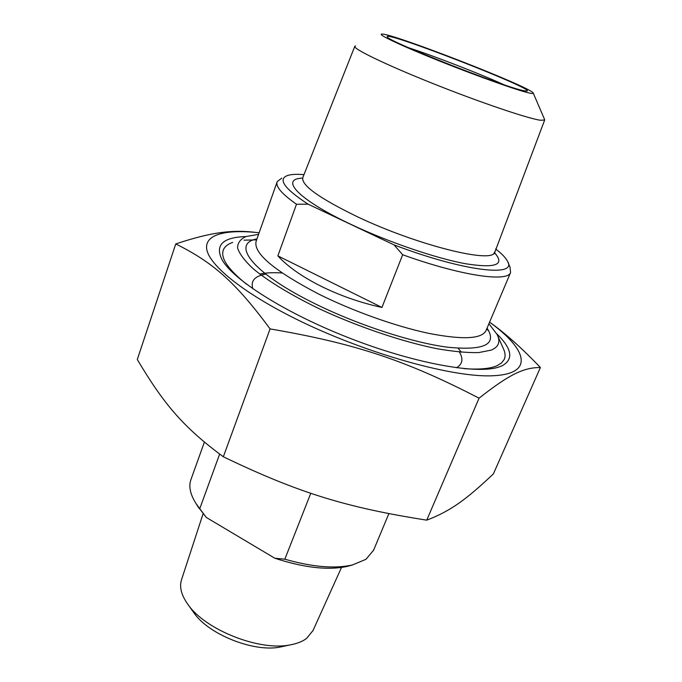 <?xml version="1.0" encoding="UTF-8"?>
<svg xmlns="http://www.w3.org/2000/svg" width="682" height="682" viewBox="0 0 682 682"><rect width="100%" height="100%" fill="white"/><g stroke="black" fill="none" stroke-linecap="round" stroke-linejoin="round"><path stroke-width="1.02" d="M259.134 232.767C225.614 229.092 203.961 234.429 206.808 249.689C209.834 264.931 240.038 290.31 289.091 315.536C357.556 350.906 449.898 377.598 492.046 375.791C534.816 374.273 527.587 349.644 489.591 322.16C504.723 332.807 521.653 347.922 540.4 367.504C524.381 367.589 510.792 373.173 479.062 398.177C406.438 360.693 356.439 343.737 270.072 328.903C234.224 280.345 211.59 261.82 175.76 243.934C212.775 231.607 233.389 229.646 256.185 232.46M175.76 243.934L137.295 359.508C163.288 403.173 182.571 426.753 223.338 456.778C298.725 493.001 346.422 507.519 426.736 520.153C450.998 510.929 466.778 498.994 493.393 473.896L540.4 367.504M223.338 456.778L270.072 328.903M426.736 520.153L479.062 398.177M245.989 236.543C222.818 237.31 214.821 245.008 221.982 259.62C233.048 279.791 285.323 313.064 349.201 337.991C413.045 362.977 475.022 374.316 497.851 367.359L501.892 365.902C513.853 359.499 512.139 348.8 496.76 333.805M296.482 204.242L308.094 204.174L394.051 244.889L402.661 254.744L381.954 307.446C338.57 298.094 297.369 277.276 277.864 255.878L296.482 204.242C281.683 193.859 275.264 186.297 277.242 181.565L281.785 178.121M277.864 255.878L381.954 307.446M495.669 249.007C501.722 253.661 505.643 257.694 507.434 261.121C518.056 277.506 464.195 271.598 394.051 244.889M308.094 204.174C284.334 188.658 277.523 179.093 287.651 175.47C291.316 174.311 296.755 174.038 303.976 174.652M402.661 254.744C461.117 275.801 507.638 282.442 510.588 272.527L510 267.071L507.979 262.391M355.578 45.899L354.819 46.265C352.585 48.61 385.773 64.722 432.755 83.477C479.668 102.24 527.646 118.48 540.391 120.245L544.662 120.023L544.509 119.299L533.29 93.221M488.926 323.728L497.101 334.47C500.716 341.665 498.781 346.874 491.304 350.096L478.747 352.577C467.468 352.867 453.547 351.58 436.974 348.707C402.056 341.665 357.956 326.763 319.381 308.818C291.188 295.195 268.197 281.189 253.235 268.785C244.77 260.882 239.57 254.011 237.617 248.146C237.515 242.988 240.337 239.109 246.083 236.509L258.572 234.369M408.876 47.842C434.059 56.001 479.608 73.665 503.708 84.628M523.75 90.697L526.819 91.098C537.893 90.033 381.588 29.335 387.367 36.939C385.961 40.443 504.91 87.39 523.75 90.697M529.633 93.102C518.763 90.842 478.44 76.58 440.521 61.431C402.525 46.265 377.206 34.356 381.639 34.1C389.627 32.216 530.084 86.759 533.179 92.957C533.691 93.664 532.506 93.707 529.633 93.102M463.982 368.621C479.207 369.729 490.264 368.749 497.144 365.671L501.577 362.918L504.211 359.465C505.652 356.217 505.268 352.372 503.06 347.956L497.92 336.32M488.824 330.975L486.658 329.082M256.628 239.859L243.994 240.166M232.681 242.408C227.873 244.079 224.779 246.56 223.406 249.834C220.201 257.822 227.967 269.322 246.713 284.351M310.787 493.248L284.829 559.197L274.812 558.226L206.314 517.45L199.758 508.704L219.647 454.093M197.746 506.308L206.314 517.45M274.812 558.226C304.138 567.825 328.383 570.527 347.539 566.333L351.511 565.225M199.758 508.704L196.066 503.614C190.099 494.186 188.445 486.036 191.096 479.165L204.387 442.132M373.625 550.144L365.961 559.317L352.415 564.969C334.743 568.941 312.211 567.023 284.829 559.197M313.038 630.483L306.568 638.437C302.476 641.498 297.062 643.646 290.31 644.874C259.799 651.37 205.538 630.023 188.096 604.678C181.293 595.224 179.136 586.81 181.625 579.436L203.083 513.785M193.33 611.993L194.217 613.237C209.05 634.703 254.301 652.512 280.174 647.039L283.269 646.374M302.586 178.147C279.279 178.744 298.051 199.502 350.659 224.233C388.126 242.025 435.951 258.35 465.832 263.781C495.916 268.495 505.422 264.744 494.356 252.545M456.463 367.751C462.515 364.29 463.504 359.056 459.429 352.074M265.827 274.13C254.753 276.014 250.43 280.899 252.852 288.784M494.535 251.982L494.459 252.187C493.555 264.113 416.804 245.188 356.916 216.518C318.903 197.993 300.881 184.993 302.842 177.516L354.759 46.41M486.078 330.463L485.934 330.804C481.398 339.099 462.14 339.909 428.168 333.234C395.108 326.201 352.168 310.839 318.051 293.729C273.593 270.387 252.971 252.86 256.176 241.138L277.062 182.068M256.986 238.87C231.07 243.61 251.326 271.828 311.546 301.998C354.981 323.984 411.502 342.594 447.793 347.24C484.373 350.778 497.468 344.401 487.067 328.119M259.731 274.062C265.486 272.757 272.953 272.399 282.135 272.979M458.227 348.297L461.313 352.244M494.211 253.84L544.662 120.023M485.985 330.676L510.588 272.527M198.777 507.954L196.066 503.614M347.539 566.333L352.415 564.969M312.808 630.995L341.494 567.467M373.404 550.672L388.851 513.682M280.174 647.039L290.31 644.874M194.217 613.237L188.096 604.678"/></g></svg>

